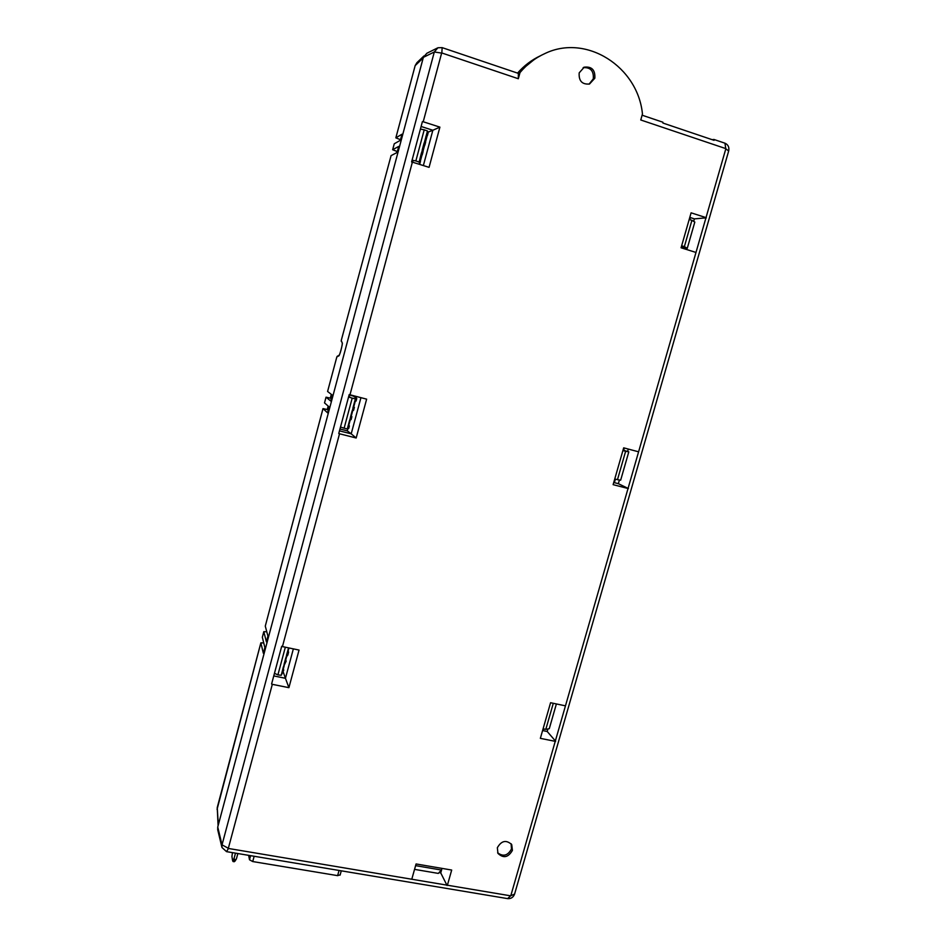 <?xml version="1.0" encoding="UTF-8"?>
<svg xmlns="http://www.w3.org/2000/svg" width="946" height="946" viewBox="0 0 946 946"><rect width="100%" height="100%" fill="white"/><g stroke="black" fill="none" stroke-linecap="round" stroke-linejoin="round"><path stroke-width="1.42" d="M511.124 843.749L511.479 848.952C507.872 855.645 503.248 856.922 497.643 852.784M497.348 847.722L497.951 853.387C503.438 858.542 508.25 857.537 512.413 850.395L511.727 844.601C506.228 839.599 501.427 840.639 497.348 847.722M594.821 78.222L589.524 84.005C582.086 84.655 578.645 80.942 579.189 72.866L584.226 67.178C591.794 66.303 595.33 69.98 594.821 78.222M583.162 67.663C590.505 67.166 593.887 70.879 593.296 78.825L589.098 84.123M340.075 874.837L337.627 875.641L252.724 861.546L249.496 859.772L248.656 855.338M442.149 47.631L518.337 73.374L520.016 72.558L518.325 78.743L441.829 52.976L442.149 47.631L437.903 47.761L434.309 51.983L441.64 53.082L423.217 121.762L422.413 121.62L411.593 161.967L412.385 162.133L349.985 394.789L349.216 394.553L338.763 433.516L339.519 433.776L282.44 646.591L281.707 646.284L271.597 683.993L272.318 684.325L228.341 848.302L222.026 844.837L434.309 51.983L423.359 57.351L217.746 827.041L217.722 829.76M642.109 115.199L662.874 122.211L662.933 123.051L714.076 140.327L713.934 139.464L724.967 143.201L725.748 148.593L640.761 119.976L642.452 113.969C637.923 66.752 586.354 33.595 545.073 53.473C535.412 57.836 527.052 64.198 520.016 72.558M423.205 57.919L415.164 65.605L416.926 62.661L415.176 65.57L395.854 137.844L401.979 134.214L400.347 140.315L394.257 143.78L392.673 149.716L398.727 146.405L397.095 152.495L391.076 155.641L341.246 340.489L342.192 342.842C343.244 342.428 339.33 357.08 338.715 355.873L336.835 356.938L327.588 391.478L332.294 395.132L330.722 401.021L326.039 397.19L330.296 398.124L331.301 394.364M326.039 397.19L324.513 402.901L329.149 406.922L327.576 412.811L323 408.637L265.282 626.11L267.931 636.126L266.405 641.837L263.804 631.703L262.338 637.297L264.88 647.549L263.355 653.26L260.86 642.89L217.06 809.35M394.257 143.78L392.649 149.728L396.977 151.419L396.622 152.744M399.91 140.564L400.17 139.582L395.854 137.844M391.076 155.641L341.246 340.489L342.192 342.842M339.224 355.069L336.835 356.926L327.588 391.478M265.282 626.11L322.988 408.613L327.245 409.523L328.167 406.07M266.784 631.798L263.804 631.656L262.338 637.297M263.733 642.949L260.86 642.842L217.261 807.482M341.34 341.506L341.246 340.489M327.245 409.523L328.238 410.292M330.296 398.124L331.301 398.834M232.456 852.63L231.936 856.473L232.633 860.777L234.064 858.448L234.442 859.346L233.083 861.534L232.633 860.777M234.998 861.167L236.429 858.85L234.998 861.167M234.265 861.735L233.083 861.534M234.442 859.346L235.625 859.547M234.064 858.448L235.495 853.138M236.429 858.85L237.86 853.54M518.337 73.374L518.325 78.743M628.995 496.993L514.589 894.076L510.805 895.708L725.83 148.782L728.668 151.029L628.995 496.993M689.847 219.614L690.426 217.604L689.788 217.391M689.327 219.496L690.426 217.604L694.399 218.869L706.343 217.828M695.996 252.452L681.073 247.781L691.1 212.826L706.023 217.615M628.038 488.503L613.126 484.659L623.686 447.836L638.597 451.81M613.741 482.484L618.353 483.678L628.404 488.55M555.243 741.345L540.355 738.341L550.572 702.724L565.471 705.846M542.59 730.548L547.19 731.483L555.645 741.238M226.543 851.648L228.447 848.467L510.639 895.827L507.612 898.617L226.543 851.648L221.955 847.486L222.026 844.837L217.746 827.041M441.723 869.457L440.741 872.898L447.08 885.527M411.782 879.236L416.074 863.958L451.691 870.048L447.399 885.208M273.761 675.917L285.444 678.294L288.908 687.671L272.318 684.325M283.244 672.038L285.444 678.294L293.355 648.885M282.44 646.591L299.042 650.068L288.908 687.671M339.484 430.856L351.203 433.836L356.169 437.998L339.519 433.776M347.844 428.81L347.3 430.868L351.203 433.836L360.934 397.663M349.985 394.789L366.634 399.153L356.169 437.998M423.359 165.562L432.854 130.252L439.902 127.131L429.07 167.347L412.385 162.133M427.864 132.215L432.854 130.252L421.1 126.48M423.217 121.762L439.902 127.131M728.668 151.029C729.425 147.28 728.183 144.667 724.967 143.201M691.916 220.335L694.813 222.05L687.269 248.313L684.36 246.634L691.916 220.335L689.196 219.472M681.699 247.982L681.948 247.119L687.269 248.313M685.684 249.224L685.945 248.301M693.678 221.376L694.399 218.869M614.758 478.972L617.478 479.669L625.625 451.289L628.806 451.845L623.662 450.308L624.313 448.014M628.806 451.845L620.659 480.19L617.478 479.669M618.353 483.678L619.417 479.989M627.624 451.396L628.298 449.066M556.39 703.942L549.283 728.68L545.807 729.378L553.292 703.292M547.19 731.483L547.923 728.952M507.612 898.617C511.006 898.866 513.335 897.352 514.589 894.076M415.601 865.637L441.368 870.036L438.317 873.406L414.561 869.374M439.039 872.614L440.741 872.898M613.954 481.75L614.38 482.649L615.385 479.149M543.442 728.952L543.229 730.679L543.69 729.047M681.203 247.828L681.948 247.119M623.662 450.308L623.816 447.872M614.084 481.81L614.888 479.007M437.229 48.104L426.835 53.272L423.359 57.351M712.125 139.665L713.934 139.464M356.524 396.504L356.122 398.03M355.258 401.234L353.745 406.875M352.752 410.576L351.25 416.134M350.233 419.918L348.767 425.369M427.178 135.727L425.534 141.829M424.6 145.341L422.957 151.455M422.022 154.931L420.367 161.068M288.968 647.963L288.163 650.966M286.603 656.76L285.751 659.93M284.178 665.807L283.351 668.893M347.3 430.868L339.981 428.999M350.824 415.779L351.877 416.642L350.434 417.257L352.196 410.694L353.568 410.339L354.372 407.359L352.953 407.892L354.715 401.317L355.483 398.94L356.76 398.491L353.343 396.067L349.109 394.955M348.353 425.002L349.393 425.913L348.707 428.467L347.419 428.987L347.915 426.622L349.677 420.059L351.084 419.622L351.877 416.642M348.057 426.611L349.393 425.913M353.307 406.544L354.372 407.359M356.76 398.491L356.074 401.045L354.845 401.317M348.778 396.161L349.689 396.823L348.66 396.634M355.483 398.94L352.196 398.136L344.119 428.207L347.419 428.987M348.566 396.977L352.196 398.136M344.119 428.207L340.501 427.048M419.776 159.626L420.485 161.34L419.776 163.977L419.125 162.073L421.49 152.732L422.235 154.837L423.063 151.75L422.271 149.835L424.104 143.035L424.813 145.235L423.323 145.932M424.198 143.153L424.99 140.245L425.641 142.148L424.813 145.235M411.865 160.926L412.834 161.411L411.593 161.932M427.474 130.986L428.112 132.972L427.391 135.621L426.812 133.445L427.474 130.986L424.21 129.815L415.862 160.926L419.125 162.073M424.99 140.245L426.812 133.445M422.235 154.837L420.757 155.475M427.391 135.621L425.889 136.366M419.137 164.237L419.776 163.977M420.402 129.082L424.21 129.815M415.862 160.926L412.066 160.193M285.467 659.078L286.165 661.183L284.131 664.068L285.834 657.707L287.809 655.081L288.589 652.184L286.567 654.999L288.601 647.892M285.337 647.206L277.911 674.865L281.234 675.314L283.398 666.776L286.165 661.183M283.067 668.018L283.753 670.158L281.234 675.314M281.849 673.02L283.753 670.158M287.868 650.127L288.589 652.184M288.861 647.939L288.435 648.53M277.911 674.865L274.458 673.339M625.625 451.289L622.906 450.556M681.64 245.794L684.36 246.634M441.368 870.036L442.019 868.404M543.087 728.81L545.807 729.378M326.051 397.202L324.525 402.913M218.325 824.865L217.237 807.541L218.1 825.728M415.164 65.605L395.842 137.856M339.2 355.105L338.715 355.873M254.155 856.26L252.724 861.546M337.627 875.641L339.058 870.45M540.414 55.779C531.699 59.882 524.072 65.652 517.545 73.102L536.145 57.954M249.496 859.772L250.607 855.669M352.326 410.694L353.083 407.88M349.807 420.059L350.564 417.257M421.597 152.838L422.377 149.941M285.999 657.612L286.721 654.892M283.552 666.682L284.285 663.962M416.938 62.661L423.903 55.98M336.835 356.926L337.474 356.063M339.307 355.022L339.176 355.14C340.595 353.284 342.689 343.031 342.192 343.599L342.216 343.705M217.675 829.583L221.955 847.486M583.576 67.45L584.226 67.178M340.087 875.133L341.281 870.817"/></g></svg>

